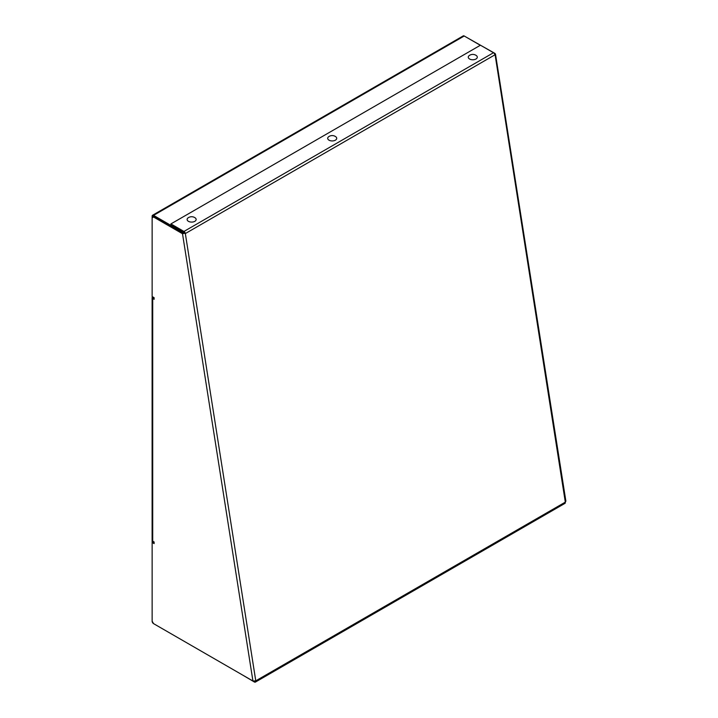 <?xml version="1.0" encoding="UTF-8"?>
<svg xmlns="http://www.w3.org/2000/svg" width="718" height="718" viewBox="0 0 718 718"><rect width="100%" height="100%" fill="white"/><g stroke="black" fill="none" stroke-linecap="round" stroke-linejoin="round"><path stroke-width="1.08" d="M241.912 674.642L254.378 682.001A2.01 1.158 -120 0 0 255.384 682.1L564.922 503.39A2.01 1.158 -120 0 0 565.317 502.133L494.881 53.374L465.65 36.824M152.135 621.169A2.01 1.158 -120 0 0 153.544 623.619L152.135 621.169L152.135 542.467L154.119 543.616L154.119 541.973L152.701 541.157A2.01 1.158 180 0 1 152.108 540.34L152.108 297.674A2.01 1.158 0 0 0 152.701 298.5L154.119 299.316L154.119 297.674L152.135 296.534L152.135 217.832L153.553 217.007L182.507 233.727L184.652 233.323A1.005 0.583 -120 0 0 183.952 232.264L170.92 224.734L170.92 223.917L480.459 45.207L493.49 52.728A2.01 1.158 -120 0 1 494.881 54.855L185.343 233.565A2.01 1.158 -120 0 0 183.952 231.447L170.92 223.917M153.553 623.628L252.933 681.005L255.77 680.843L565.317 502.133L565.308 500.652M154.119 542.799L152.844 542.054L152.135 542.467L152.135 540.501M154.119 298.5L153.41 297.27A1.005 0.583 0 0 0 153.41 298.087M252.933 681.005L182.507 233.727L183.216 233.314L154.262 216.603L153.553 217.007M255.384 682.1A2.01 1.158 -120 0 0 255.77 680.843L185.343 233.565M254.396 681.194A1.005 0.583 -120 0 0 255.007 681.104M183.216 233.314L184.652 233.323M565.892 501.236L495.465 53.958L494.406 53.653M152.342 297.135A2.01 1.158 0 0 0 152.108 297.674M152.135 296.534L153.266 297.18M184.454 232.794L183.413 233.395L183.386 232.587L153.553 215.364A2.01 1.158 -120 0 0 152.548 215.265A2.01 1.158 -120 0 0 152.135 216.19L152.135 217.832M183.243 233.332L153.553 216.19A1.005 0.583 -120 0 0 152.844 216.594L152.844 217.419M152.548 215.265L463.227 35.9A2.01 1.158 60 0 1 464.232 35.999L480.315 45.288M183.952 232.264L183.386 232.587M152.844 296.938L152.844 297.431M252.951 681.014L254.36 681.194M152.844 542.054L152.844 541.237M194.829 221.323A4.514 2.612 0 0 0 195.108 217.814A6.085 6.085 0 0 0 188.152 217.814A4.514 2.612 0 0 0 188.592 221.413A4.514 2.612 0 0 0 194.829 221.323M335.396 140.172A4.514 2.612 0 0 0 335.683 136.662A6.085 6.085 0 0 0 328.727 136.662A4.514 2.612 0 0 0 329.158 140.252A4.514 2.612 0 0 0 335.396 140.172M475.971 59.011A4.514 2.612 0 0 0 476.258 55.501A6.085 6.085 0 0 0 469.303 55.501A4.514 2.612 0 0 0 469.734 59.091A4.514 2.612 0 0 0 475.971 59.011M152.701 298.5L152.701 541.157M183.952 231.447L493.49 52.728M153.553 215.364L464.232 35.999M152.844 216.594L153.553 216.19"/></g></svg>
